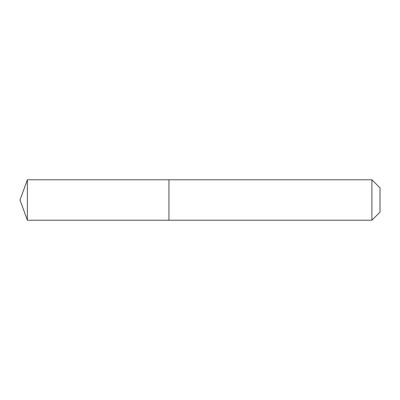 <?xml version="1.0" encoding="UTF-8"?>
<svg xmlns="http://www.w3.org/2000/svg" width="400" height="400" viewBox="0 0 400 400"><rect width="100%" height="100%" fill="white"/><g stroke="black" fill="none" stroke-linecap="round" stroke-linejoin="round"><path stroke-width="0.6" d="M20 200L27.36 179.775L371.91 179.775L380 187.865L380 212.135L371.91 220.225L27.36 220.225L20 200L27.36 220.225L27.36 179.775M380 212.135L371.91 220.225L168.935 220.225L168.935 179.775L168.935 220.225L27.36 220.225M371.91 220.225L371.91 179.775"/></g></svg>
